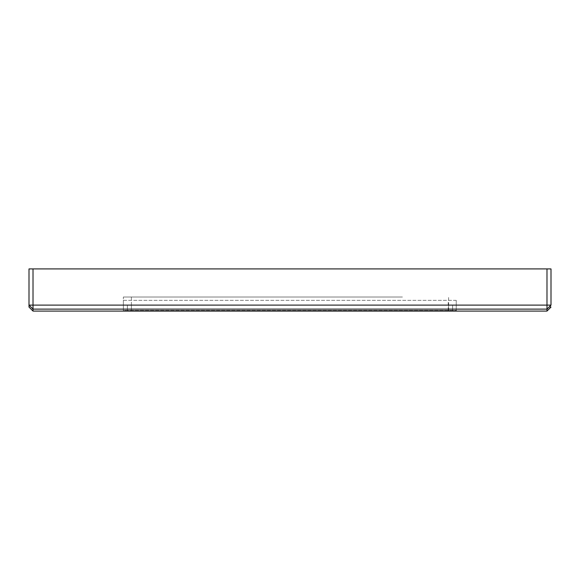 <?xml version="1.0" encoding="UTF-8"?>
<svg xmlns="http://www.w3.org/2000/svg" width="580" height="580" viewBox="0 0 580 580"><rect width="100%" height="100%" fill="white"/><g stroke="black" fill="none" stroke-linecap="round" stroke-linejoin="round"><path stroke-width="0.43" stroke-dasharray="2.9 2.17" d="M456.235 300.353L123.359 300.353L123.359 310.387L456.235 310.387L456.235 300.353L456.235 310.387L456.235 300.353L123.359 300.353L123.359 310.387L456.235 310.387M402.433 297.025L123.359 297.025L402.433 297.025M546.984 311.083L546.984 309.125L549.826 307.951L551 305.109L551 268.917L29 268.917L29 307.023M33.017 311.083L33.017 309.125L29 305.109L33.017 305.109L33.017 309.125L546.984 309.125L546.984 305.109L33.017 305.109L33.017 268.917M123.359 310.59L123.359 311.061L456.641 311.061L456.641 310.59L448.608 310.539L123.359 310.59L123.359 297.025L123.359 305.058L131.392 305.058L123.359 305.058L123.359 311.061M452.625 305.058L131.392 305.058L452.625 305.058L452.625 311.061L127.375 311.061L127.375 305.058L127.375 310.757L452.625 310.757L452.625 305.058M456.641 310.59L456.641 311.061M448.209 310.387L448.209 300.353M131.392 310.387L131.392 300.353M546.984 268.917L546.984 305.109L551 305.109M448.608 310.539L448.608 297.025M131.392 297.025L131.392 310.539M448.608 311.068L448.608 305.058L448.608 311.068M131.392 311.068L131.392 305.058L131.392 311.068"/><path stroke-width="0.87" d="M29 307.023L29 268.917L551 268.917L551 305.109L551 268.917M33.017 268.917L33.017 305.109L29 305.109L33.017 309.125L33.017 311.083L546.984 311.083L546.984 309.125L551 305.116L546.984 305.109L546.984 268.917M546.984 309.125L33.017 309.125L33.017 305.109L546.984 305.109L546.984 309.125M29 307.067L33.017 311.083M546.984 311.083L551 307.067"/></g></svg>
